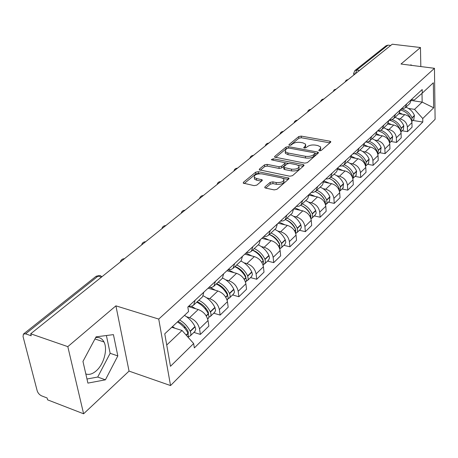<?xml version="1.0" encoding="UTF-8"?>
<svg xmlns="http://www.w3.org/2000/svg" width="458" height="458" viewBox="0 0 458 458"><rect width="100%" height="100%" fill="white"/><g stroke="black" fill="none" stroke-linecap="round" stroke-linejoin="round"><path stroke-width="0.69" d="M319.444 150.819L321.218 150.476L330.613 142.238L330.768 141.637L329.863 141.184L301.187 136.1L298.725 136.57L289.044 144.573L288.918 145.026L289.502 145.312L291.254 144.98L292.519 143.927C294.603 142.507 297.265 142.003 300.511 142.415L302.893 142.844L305.652 144.207L305.108 146.228L303.734 147.739L304.341 148.043L306.104 147.705L307.358 146.64C309.419 145.197 312.098 144.688 315.396 145.106L317.818 145.547L320.68 146.972L320.159 148.976L318.928 150.058L318.814 150.505L319.444 150.819M95.67 337.609C99.375 336.985 102.151 338.445 104 341.989C107.888 349.236 103.914 364.19 96.323 370.762C92.608 374.02 89.104 375.079 85.818 373.946M264.953 186.83L264.781 187.66L265.606 188.078L274.17 189.893L276.901 189.354L288.786 178.929L288.952 178.162L258.295 171.676L255.65 172.185L243.438 182.29L243.25 183.12L254.121 185.645L256.829 185.112L262.05 180.692L262.234 179.891L256.428 178.448L254.299 177.389C254.013 174.819 256.543 173.645 261.89 173.88L281.527 177.881L283.817 179.038C284.075 181.631 281.521 182.794 276.157 182.536L272.836 181.849L270.14 182.376L264.953 186.83L265.067 187.889M158.731 319.077L115.908 305.847L67.813 346.637L30.703 333.785L392.283 44.208L420.455 47.523L401.008 64.023L434.459 68.305L158.731 319.077L170.542 385.562L435.1 119.303L434.459 68.305M304.759 163.14L307.358 162.636L318.218 153.104L318.384 152.462L317.486 152.01L288.471 146.652L285.952 147.127L274.766 156.378L274.582 157.083L304.759 163.14M303.831 165.733L292.473 175.695L289.811 176.216L259.262 169.815L259.446 169.048L264.495 164.874L267.1 164.37L278.968 166.718L281.584 166.208L284.83 163.449L285.008 162.733L271.869 159.922L271.296 159.642L273.226 158.794L303.11 164.582L303.992 165.029L303.831 165.733M67.813 346.637L83.608 413.792L47.586 399.84L47.117 397.985L41.655 395.878C39.474 394.836 37.985 393.153 37.19 390.823L23.049 336.561L23.398 334.088L25.608 333.842L31.218 335.788L30.703 333.785M83.608 413.792L129.047 371.106L170.542 385.562M355.036 70.44L386.128 45.72L388.023 45.142L356.736 70.068L355.431 73.727M390.72 45.462L388.023 45.142M420.828 66.559L420.455 47.523M409.24 104.058L409.836 103.502L411.353 99.581L414.307 100.027L422.259 93.134L422.19 89.528L187.832 307.003L188.559 311.572L164.766 333.813L170.473 366.303L193.648 343.54L194.347 347.914L422.808 122.028L422.745 118.525L414.53 109.365L422.167 102.1L421.995 93.358M397.716 118.582L400.137 118.966C404.425 120.07 406.847 122.767 407.391 127.061L411.937 122.647C411.404 118.382 409.005 115.708 404.74 114.626L398.878 113.71M411.937 122.647L412.051 127.221L407.517 131.658L402.17 130.776M406.75 103.852L405.233 107.796L400.567 109.588M407.391 127.061L407.517 131.658M398.231 114.323L398.832 113.761L400.349 109.794M391.086 141.505L396.508 142.432L401.219 137.824L401.076 133.192C400.51 128.864 398.065 126.133 393.743 125.005L387.72 124.032M395.557 114.242L393.788 118.485L391.951 119.635L389.334 120.019M386.5 129.116L388.957 129.522C393.308 130.667 395.769 133.421 396.353 137.772L396.508 142.432M386.781 125L387.382 124.439L388.894 120.425M379.556 152.663L385.052 153.648L389.953 148.85L389.781 144.15C389.18 139.759 386.689 136.976 382.304 135.803L376.075 134.749M383.907 125.051L382.144 129.339L380.295 130.496L377.644 130.868M374.827 140.068L377.323 140.503C381.737 141.694 384.251 144.505 384.863 148.919L385.052 153.648M374.862 136.112L375.468 135.551L376.968 131.492M367.562 164.279L373.133 165.315L378.234 160.323L378.027 155.56C377.386 151.1 374.844 148.26 370.396 147.035L363.898 145.89M371.776 136.312L370.018 140.652L368.152 141.808L365.467 142.163M362.679 151.472L365.215 151.93C369.692 153.172 372.251 156.041 372.909 160.523L373.133 165.315M362.438 147.694L363.051 147.127L364.539 143.022M355.065 176.376L360.709 177.475L366.028 172.271L365.782 167.439C365.106 162.916 362.513 160.014 358.001 158.737L351.16 157.478M359.124 148.049L357.377 152.44L355.494 153.596L352.78 153.934M350.021 163.357L352.597 163.838C357.137 165.138 359.753 168.063 360.452 172.614L360.709 177.475M349.488 159.773L350.101 159.201L351.578 155.05M342.034 188.994L347.759 190.156L353.307 184.723L353.021 179.828C352.299 175.231 349.654 172.271 345.074 170.937L337.809 169.54M345.927 160.294L344.193 164.731L342.292 165.893L339.55 166.214M336.825 175.746L339.441 176.256C344.044 177.612 346.717 180.601 347.456 185.227L347.759 190.156M335.966 172.38L336.584 171.807L338.05 167.605M328.438 202.155L334.243 203.386L340.031 197.719L339.704 192.749C338.937 188.083 336.235 185.055 331.592 183.664L323.812 182.101M332.142 173.09L330.424 177.572L328.14 178.849L325.735 179.032M323.05 188.673L325.707 189.217C330.378 190.637 333.109 193.688 333.899 198.383L334.243 203.386M321.842 185.553L322.461 184.975L323.909 180.727M314.234 215.901L320.125 217.206L326.17 211.287L325.798 206.243C324.985 201.509 322.22 198.411 317.509 196.957L309.11 195.188M317.732 186.458L316.031 190.992L313.73 192.263L311.297 192.429M308.658 202.178L311.36 202.762C316.1 204.239 318.894 207.365 319.73 212.134L320.125 217.206M307.066 199.327L307.69 198.749L309.116 194.455M299.389 230.277L305.36 231.662L311.686 225.468L311.263 220.35C310.398 215.541 307.57 212.375 302.784 210.852L293.63 208.831L292.227 213.165L291.603 213.749M302.652 200.449L300.975 205.035L299.034 206.192L296.194 206.444M293.607 216.302L296.355 216.92C301.169 218.472 304.02 221.672 304.913 226.515L305.36 231.662M283.851 245.316L289.903 246.788L296.532 240.301L296.051 235.114C295.129 230.225 292.238 226.985 287.384 225.388L278.092 223.246M286.857 215.111L285.202 219.743L283.25 220.893L280.382 221.117M277.851 231.084L280.645 231.742C285.534 233.374 288.454 236.643 289.404 241.566L289.903 246.788M275.401 228.857L276.025 228.279L277.399 223.888M267.575 261.077L273.712 262.64L280.657 255.839L280.124 250.572C279.134 245.608 276.174 242.288 271.245 240.616L261.827 238.337M270.294 230.483L268.669 235.16L266.705 236.305L263.802 236.5M261.346 246.576L264.186 247.28C269.149 248.986 272.138 252.341 273.151 257.339L273.712 262.64M258.398 244.715L259.022 244.131L260.367 239.694M250.503 277.6L256.726 279.266L264.014 272.132L263.413 266.785C262.36 261.741 259.331 258.341 254.327 256.583L244.778 254.161M252.902 246.622L251.31 251.345L249.341 252.478L246.41 252.644M244.028 262.829L246.919 263.579C251.957 265.371 255.014 268.806 256.096 273.89L256.726 279.266M240.536 261.369L241.16 260.785L242.471 256.303M232.572 294.958L238.887 296.727L246.547 289.233L245.877 283.811C244.749 278.682 241.647 275.195 236.563 273.352L226.882 270.764M234.622 263.585L233.07 268.354L231.09 269.481L228.13 269.607M225.834 279.895L228.782 280.697C233.895 282.58 237.032 286.107 238.189 291.271L238.887 296.727M221.752 278.882L222.382 278.298L223.641 273.769M213.731 313.203L220.132 315.087L228.187 307.209L227.437 301.702C226.235 296.492 223.052 292.914 217.894 290.973L208.075 288.214M215.38 281.441L213.875 286.256L211.888 287.366L208.9 287.452M206.707 297.837L209.707 298.702C214.899 300.683 218.111 304.301 219.353 309.551L220.132 315.087M201.978 297.322L202.596 296.744L203.81 292.175M193.889 332.405L200.381 334.42L208.865 326.119L208.035 320.531C206.747 315.236 203.484 311.56 198.245 309.516L188.295 306.574M195.102 300.259L193.648 305.114L191.662 306.213L188.639 306.253M186.566 316.736L189.618 317.657C194.89 319.753 198.188 323.462 199.516 328.798L200.381 334.42M408.513 108.454L414.53 109.365M411.267 100.497L422.167 102.1L433.669 107.796L422.745 118.525M422.259 93.134L433.337 82.778L433.669 107.796M412.166 65.448L410.729 64.836L410.545 65.242M115.908 305.847L129.047 371.106M87.907 383.111L105.409 379.819L117.821 355.918L113.429 334.632L96.083 336.836L82.961 361.425L87.907 383.111M166.735 345.017L182.038 330.464L171.773 327.264M412.835 120.448L422.808 122.028M182.038 330.464L193.648 343.54M86.974 379.006L97.709 377.049L110.143 353.301L106.399 335.525M97.709 377.049L105.409 379.819M110.143 353.301L117.821 355.918M320.085 150.848L320.772 148.203M305.749 145.426L305.068 148.066M329.909 142.856L301.324 137.761L298.868 138.224L290.303 145.329M287.195 148.352L286.113 148.81L275.601 157.523M317.543 153.699L315.087 153.241M314.921 153.556L315.035 153.098L314.411 152.783L288.912 148.054L287.149 148.392L285.792 149.514L285.225 151.667L287.899 152.983L305.406 156.287C308.772 156.728 311.503 156.201 313.598 154.707L314.921 153.556L315.058 155.262L315.058 153.378M285.368 151.844L285.386 153.356L288.053 154.678L287.899 152.983M315.058 155.262L313.736 156.418C311.64 157.913 308.91 158.439 305.549 157.993L288.053 154.678M260.264 170.25L264.678 166.586L264.495 164.874M285.048 163.185L284.996 165.172L281.75 167.937L279.14 168.441L267.277 166.088L264.678 166.586M285.025 162.762L288.317 163.403M298.307 165.349L303.185 166.294M291.465 169.185C296.612 169.437 299.108 168.344 298.937 165.911L296.601 164.731L289.725 163.397L287.126 163.895L283.88 166.666L283.708 167.393L291.465 169.185L291.62 170.92C296.767 171.178 299.257 170.084 299.085 167.645L299.04 167.124M283.828 168.659L283.874 169.122L284.716 169.552L284.555 167.817M291.62 170.92L284.716 169.552M283.943 180.4L283.983 180.796C284.241 183.395 281.693 184.563 276.329 184.299L273.014 183.606L270.323 184.133L265.72 188.101M254.339 177.767L254.493 179.135L256.623 180.194L256.428 178.448M261.455 181.202L256.623 180.194M259.967 173.708L258.484 173.405L255.845 173.914L244.229 183.549M288.179 179.462L283.073 178.42M400.338 110.034C405.238 111.157 408.759 114.094 410.895 118.851L411.095 119.395M411.794 121.404L411.982 117.809C410.139 113.584 407.065 110.756 402.771 109.33M405.874 107.195C409.876 108.723 412.732 111.471 414.444 115.439L413.757 119.555M399.519 112.834L402.565 114.288M389.128 120.208C394.189 121.313 397.836 124.33 400.08 129.253L400.424 130.347M395.042 117.294C399.101 118.868 402.01 121.673 403.767 125.71L403.401 129.585L400.933 131.973L401.208 128.171C399.365 123.969 396.319 121.107 392.071 119.59M403.401 129.585L403.097 129.877M388.287 123.099L391.538 124.65M377.987 130.879C382.991 132.116 386.604 135.184 388.836 140.068L389.243 141.619M389.632 142.919L390.01 138.94C388.155 134.738 385.109 131.835 380.879 130.238M383.787 127.793C387.909 129.414 390.869 132.276 392.672 136.381L392.019 140.6M376.562 133.765L380.077 135.425M366.892 142.117C371.61 143.606 375.028 146.674 377.14 151.323L377.575 153.275M377.867 154.312L378.36 150.144C376.482 145.925 373.419 142.976 369.182 141.299M372.073 138.711C376.258 140.388 379.276 143.308 381.13 147.482L380.495 151.758M364.299 144.843L368.146 146.64M354.961 153.756C359.553 155.394 362.885 158.485 364.957 163.037L365.392 165.361M365.61 166.162L366.228 161.811C364.31 157.546 361.219 154.541 356.954 152.8M359.885 150.075C364.133 151.81 367.207 154.798 369.114 159.041L368.501 163.369M351.469 156.367L355.723 158.319M348.326 169.58L349.397 170.708M342.378 165.859C346.901 167.605 350.198 170.737 352.265 175.248L352.677 177.922M352.832 178.5L353.318 178.065L353.587 173.971C351.624 169.643 348.475 166.575 344.158 164.766M347.187 161.92C351.498 163.706 354.635 166.764 356.593 171.08L356.009 175.46M338.021 168.361L342.773 170.496M332.88 180.458L337.729 185.547M329.153 178.46C333.653 180.303 336.939 183.475 339.023 187.986L339.395 190.992M339.487 191.358L340.162 190.803L340.403 186.652C338.376 182.238 335.164 179.095 330.768 177.229M333.945 174.263C338.325 176.118 341.525 179.238 343.54 183.635L342.979 188.072M323.909 180.864L329.256 183.194M317.738 192.812C320.8 194.473 323.079 196.871 324.585 200.014M315.276 191.587C319.776 193.516 323.085 196.751 325.197 201.28L325.512 204.611M325.552 204.755L327.058 202.888L326.646 199.888C324.55 195.394 321.27 192.177 316.804 190.247M320.131 187.15C324.579 189.068 327.842 192.263 329.915 196.74L329.388 201.234M309.591 194.015L315.15 196.459M302.171 205.974C305.835 207.657 308.543 210.354 310.289 214.069L310.53 214.693M300.694 205.281C305.234 207.291 308.589 210.588 310.753 215.174L310.988 218.809M311.034 218.718L312.087 217.985L312.705 216.766L312.264 213.72C310.106 209.14 306.757 205.848 302.223 203.85M305.692 200.61C310.209 202.596 313.541 205.871 315.682 210.428L316.18 213.176L315.19 214.979M294.752 207.783L300.402 210.325M286.038 219.869C290.16 221.489 293.223 224.374 295.227 228.519L295.547 229.504M285.374 219.571C289.983 221.661 293.406 225.038 295.639 229.71L295.788 233.643M295.977 233.259L297.082 232.509L297.7 231.279L297.219 228.187C294.992 223.521 291.574 220.149 286.966 218.071M290.601 214.688C295.192 216.749 298.593 220.098 300.803 224.746L301.33 227.534L300.345 229.349M279.225 222.193L284.973 224.832M294.133 226.979L294.477 227.059M269.321 234.525C273.827 236.07 277.204 239.11 279.454 243.645L279.809 244.91M269.315 234.53C274.004 236.7 277.508 240.164 279.815 244.933L279.855 249.146M280.216 248.476L281.378 247.709L281.991 246.473L281.475 243.335C279.174 238.578 275.682 235.126 270.993 232.967M274.8 229.418C279.466 231.559 282.941 234.994 285.225 239.729L285.809 242.259L284.802 244.395M262.966 237.284L268.812 240.026M278.035 241.807L278.55 241.933M252.581 250.137C257.156 251.757 260.608 254.877 262.932 259.503L263.287 261.014M252.495 250.217C257.264 252.472 260.842 256.028 263.23 260.883L263.86 263.47L263.184 265.325M263.694 264.426L264.919 263.648L265.52 262.4L264.964 259.211C262.589 254.362 259.016 250.818 254.259 248.574M258.243 244.853C262.989 247.08 266.539 250.6 268.898 255.432L269.522 258.003L268.525 260.155M245.917 253.102L251.871 255.959M261.123 257.316L261.833 257.499M235.017 266.516C239.66 268.216 243.187 271.422 245.591 276.14L245.94 277.874M234.839 266.676C239.689 269.023 243.353 272.67 245.82 277.628L246.49 280.262L245.58 282.374M246.352 281.155L247.646 280.365L248.242 279.111L247.646 275.871C245.185 270.924 241.532 267.289 236.694 264.953M240.879 261.049C245.7 263.361 249.335 266.98 251.774 271.903L252.432 274.519L251.448 276.684M228.021 269.705L234.084 272.687M243.33 273.552L244.269 273.804M216.571 283.714C221.283 285.506 224.884 288.803 227.374 293.618L227.695 295.565M216.296 283.971C221.225 286.416 224.97 290.166 227.534 295.221L228.244 297.895L227.282 300.082M228.136 298.731L229.51 297.923L230.025 296.95L230.116 295.387L229.452 293.372C226.899 288.328 223.161 284.59 218.243 282.157M222.599 278.035C227.517 280.439 231.25 284.16 233.792 289.198L234.467 292.175L233.523 294.042M210.48 287.578L215.392 290.269M224.569 290.561L225.783 290.904M197.169 301.811C201.949 303.688 205.636 307.083 208.218 312.001L208.493 314.154M196.785 302.16C201.801 304.713 205.636 308.566 208.293 313.73L209.031 316.764L208.104 318.648M208.963 317.205L210.428 316.398L210.938 315.413L211.012 313.833L210.308 311.784C207.663 306.637 203.839 302.79 198.835 300.253M203.226 295.822C208.31 298.313 212.197 302.171 214.876 307.392L215.604 310.415L214.67 312.293M191.444 306.265L195.721 308.766M204.755 308.394L206.3 308.847M178.036 321.407C182.364 323.577 185.696 326.897 188.038 331.357L188.255 333.705M177.441 321.968C182.021 324.699 185.547 328.449 188.02 333.224L188.41 337.638M188.77 336.653L190.339 335.846L190.837 334.861L190.889 333.258L190.15 331.174C187.688 326.411 184.168 322.672 179.593 319.953M184.471 315.396C189.028 318.087 192.52 321.808 194.959 326.548L195.749 329.296L194.822 331.506M172.477 326.606L174.99 328.266M183.778 327.092L185.719 327.693M219.353 309.551L227.437 301.702M238.189 291.271L245.877 283.811M256.096 273.89L263.413 266.785M273.151 257.339L280.124 250.572M289.404 241.566L296.051 235.114M304.913 226.515L311.263 220.35M319.73 212.134L325.798 206.243M333.899 198.383L339.704 192.749M347.456 185.227L353.021 179.828M360.452 172.614L365.782 167.439M372.909 160.523L378.027 155.56M384.863 148.919L389.781 144.15M396.353 137.772L401.076 133.192M199.516 328.798L208.035 320.531M189.618 317.657L198.245 309.516M209.707 298.702L217.894 290.973M228.782 280.697L236.563 273.352M246.919 263.579L254.327 256.583M264.186 247.28L271.245 240.616M280.645 231.742L287.384 225.388M296.355 216.92L302.784 210.852M311.36 202.762L317.509 196.957M325.707 189.217L331.592 183.664M339.441 176.256L345.074 170.937M352.597 163.838L358.001 158.737M365.215 151.93L370.396 147.035M377.323 140.503L382.304 135.803M388.957 129.522L393.743 125.005M400.137 118.966L404.74 114.626M359.53 70.44L356.736 70.068L354.79 70.635L353.731 73.457L354.921 74.127M101.43 277.147L98.029 276.151L25.608 333.842M102.019 276.672L101.321 276.466C100.479 275.287 99.386 275.178 98.029 276.151L95.825 276.506L23.644 333.893M353.702 73.085L353.816 75.015M320.285 150.676L320.159 148.976M303.906 147.888L303.854 147.293M305.246 147.911L305.108 146.228M289.095 145.18L289.044 144.573M298.868 138.224L298.725 136.57M301.324 137.761L301.187 136.1M329.972 142.799L329.863 141.184M318.968 150.648L318.928 150.058M274.857 157.306L274.766 156.378M286.113 148.81L285.952 147.127M288.597 148.02L288.471 146.652M317.612 153.642L317.486 152.01M305.549 157.993L305.406 156.287M313.736 156.418L313.598 154.707M259.554 170.038L259.446 169.048M267.277 166.088L267.1 164.37M279.14 168.441L278.968 166.718M281.75 167.937L281.584 166.208M284.996 165.172L284.83 163.449M273.369 160.214L273.226 158.794M303.248 166.237L303.11 164.582M270.323 184.133L270.14 182.376M273.014 183.606L272.836 181.849M276.329 184.299L276.157 182.536M261.592 181.082L261.421 179.484M243.564 183.355L243.438 182.29M255.845 173.914L255.65 172.185M258.484 173.405L258.295 171.676M288.242 179.404L288.088 177.721M412.063 118.021L414.524 115.651M411.982 117.809L414.444 115.439M401.294 128.383L403.853 125.927M401.208 128.171L403.767 125.71M390.101 139.158L392.758 136.599M390.01 138.94L392.672 136.381M376.923 151.838L377.232 151.546M378.451 150.367L381.216 147.705M378.36 150.144L381.13 147.482M376.808 151.638L377.14 151.323M364.642 163.661L365.055 163.266M366.326 162.04L369.205 159.269M366.228 161.811L369.114 159.041M364.522 163.454L364.957 163.037M351.836 175.981L352.362 175.477M353.685 174.2L356.69 171.309M353.587 173.971L356.593 171.08M351.715 175.775L352.265 175.248M338.473 188.839L339.12 188.221M340.506 186.887L343.643 183.87M340.403 186.652L343.54 183.635M338.353 188.627L339.023 187.986M324.522 202.27L325.3 201.52M326.749 200.129L330.018 196.98M326.646 199.888L329.915 196.74M324.396 202.052L325.197 201.28M309.934 216.308L310.856 215.42M312.367 213.966L315.791 210.674M312.264 213.72L315.682 210.428M309.803 216.09L310.753 215.174M294.666 230.998L295.748 229.956M297.334 228.439L300.912 224.993M297.219 228.187L300.803 224.746M294.534 230.775L295.639 229.71M278.676 246.387L279.93 245.185M281.59 243.587L285.34 239.981M281.475 243.335L285.225 239.729M278.538 246.158L279.815 244.933M261.907 262.531L263.35 261.14M265.085 259.468L269.018 255.684M264.964 259.211L268.898 255.432M261.764 262.291L263.23 260.883M244.303 279.472L245.946 277.892M247.767 276.134L251.894 272.161M247.646 275.871L251.774 271.903M244.154 279.231L245.82 277.628M225.794 297.288L227.66 295.49M229.578 293.641L233.918 289.467M229.452 293.372L233.792 289.198M227.357 294.86L227.723 294.505M225.639 297.042L227.534 295.221M206.312 316.031L208.424 313.999M210.44 312.058L215.008 307.661M210.308 311.784L214.876 307.392M208.109 313.364L208.579 312.906M206.152 315.785L208.293 313.73M186.314 335.279L188.158 333.504M190.288 331.455L195.097 326.823M190.15 331.174L194.959 326.548M187.832 332.851L188.421 332.285M186.114 335.056L188.02 333.224M104 341.989L94.955 338.954M348.24 79.486L346.191 80.184L345.063 82.022M336.269 89.07L334.191 89.779L333.046 91.652M323.829 99.031C322.106 99.128 321.012 100.004 320.554 101.653M310.885 109.399C309.133 109.491 308.022 110.378 307.564 112.061M297.414 120.185C295.628 120.282 294.5 121.181 294.036 122.893M283.376 131.429C281.555 131.52 280.411 132.436 279.941 134.183M268.743 143.148C266.882 143.245 265.72 144.178 265.245 145.953M253.463 155.388C251.568 155.48 250.383 156.43 249.902 158.239M237.507 168.166C235.572 168.258 234.364 169.225 233.878 171.069M220.813 181.534C218.844 181.626 217.607 182.61 217.121 184.494M203.346 195.52C201.331 195.618 200.072 196.625 199.574 198.543M185.043 210.182C182.977 210.279 181.694 211.304 181.191 213.268M165.836 225.565C163.724 225.657 162.413 226.71 161.903 228.714M145.673 241.715C143.509 241.813 142.163 242.889 141.642 244.938M124.462 258.701C122.24 258.799 120.866 259.904 120.334 262.005M193.911 304.845L202.596 296.744M405.233 107.796L409.836 103.502M394.046 118.227L398.832 113.761M382.401 129.082L387.382 124.439M370.276 140.388L375.468 135.551M357.635 152.176L363.051 147.127M344.45 164.468L350.101 159.201M330.682 177.309L336.584 171.807M316.295 190.728L322.461 184.975M301.238 204.766L307.69 198.749M285.466 219.474L292.227 213.165M268.932 234.891L276.025 228.279M251.574 251.076L259.022 244.131M233.334 268.085L241.16 260.785M214.138 285.987L222.382 278.298M99.054 275.584L96.203 276.237M330.796 142.003L330.768 141.637M318.413 152.863L318.384 152.462M285.386 153.356L285.225 151.667M283.874 169.122L283.708 167.393M304.032 165.475L303.992 165.029M254.493 179.135L254.299 177.389M262.291 180.406L262.234 179.891M288.998 178.666L288.952 178.162M411.805 121.45L414.055 119.269M389.666 142.879L392.323 140.308M378.039 154.134L380.798 151.461M365.931 165.853L368.81 163.071M353.318 178.065L356.318 175.162M340.162 190.803L343.288 187.774M326.434 204.096L329.697 200.93M312.087 217.985L315.499 214.676M297.082 232.509L300.654 229.052M281.378 247.709L285.116 244.091M264.919 263.648L268.84 259.852M247.646 280.365L251.763 276.38M227.122 300.236L227.597 299.778M229.51 297.923L233.832 293.738M207.692 319.043L208.419 318.344M210.428 316.398L214.979 311.99M190.339 335.846L195.131 331.203"/></g></svg>
